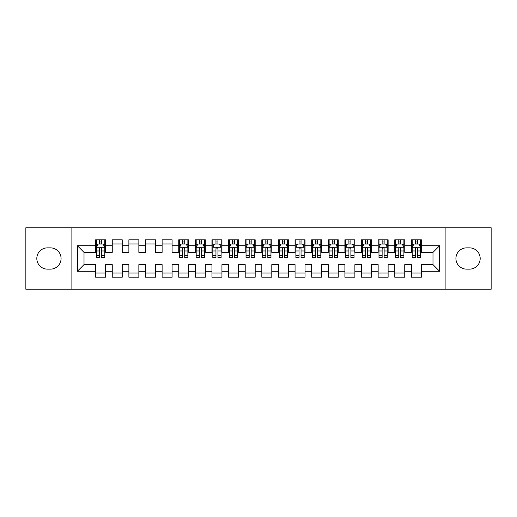 <?xml version="1.0" encoding="UTF-8"?>
<svg xmlns="http://www.w3.org/2000/svg" width="517" height="517" viewBox="0 0 517 517"><rect width="100%" height="100%" fill="white"/><g stroke="black" fill="none" stroke-linecap="round" stroke-linejoin="round"><path stroke-width="0.78" d="M445.118 289.242L491.15 289.242L491.15 227.758L445.118 227.758L445.118 289.242L71.882 289.242L71.882 227.758L25.85 227.758L25.85 289.242L71.882 289.242M445.118 227.758L71.882 227.758M77.363 271.296L77.363 245.704L95.645 245.704L95.645 252.354L84.013 252.354L84.013 264.646L77.363 271.296L95.645 271.296L95.645 277.196L105.617 277.196L105.617 271.296L112.26 271.296L112.26 277.196L122.232 277.196L122.232 271.296L128.882 271.296L128.882 277.196L138.853 277.196L138.853 271.296L145.497 271.296L145.497 277.196L155.468 277.196L155.468 271.296L162.118 271.296L162.118 277.196L172.09 277.196L172.09 271.296L178.733 271.296L178.733 277.196L188.705 277.196L188.705 271.296L195.355 271.296L195.355 277.196L205.32 277.196L205.32 271.296L211.97 271.296L211.97 277.196L221.942 277.196L221.942 271.296L228.585 271.296L228.585 277.196L238.557 277.196L238.557 271.296L245.207 271.296L245.207 277.196L255.178 277.196L255.178 271.296L261.822 271.296L261.822 277.196L271.793 277.196L271.793 271.296L278.443 271.296L278.443 277.196L288.415 277.196L288.415 271.296L295.058 271.296L295.058 277.196L305.03 277.196L305.03 271.296L311.68 271.296L311.68 277.196L321.645 277.196L321.645 271.296L328.295 271.296L328.295 277.196L338.267 277.196L338.267 271.296L344.91 271.296L344.91 277.196L354.882 277.196L354.882 271.296L361.532 271.296L361.532 277.196L371.503 277.196L371.503 271.296L378.147 271.296L378.147 277.196L388.118 277.196L388.118 271.296L394.768 271.296L394.768 277.196L404.74 277.196L404.74 271.296L411.383 271.296L411.383 277.196L421.355 277.196L421.355 264.646L432.988 264.646L432.988 252.354L421.355 252.354L421.355 245.704L439.637 245.704L439.637 271.296L421.355 271.296M421.355 245.704L421.355 239.804L411.383 239.804L411.383 245.704L404.74 245.704L404.74 239.804L394.768 239.804L394.768 245.704L388.118 245.704L388.118 239.804L378.147 239.804L378.147 245.704L371.503 245.704L371.503 239.804L361.532 239.804L361.532 245.704L354.882 245.704L354.882 239.804L344.91 239.804L344.91 245.704L338.267 245.704L338.267 239.804L328.295 239.804L328.295 245.704L321.645 245.704L321.645 239.804L311.68 239.804L311.68 245.704L305.03 245.704L305.03 239.804L295.058 239.804L295.058 245.704L288.415 245.704L288.415 239.804L278.443 239.804L278.443 245.704L271.793 245.704L271.793 239.804L261.822 239.804L261.822 245.704L255.178 245.704L255.178 239.804L245.207 239.804L245.207 245.704L238.557 245.704L238.557 239.804L228.585 239.804L228.585 245.704L221.942 245.704L221.942 239.804L211.97 239.804L211.97 245.704L205.32 245.704L205.32 239.804L195.355 239.804L195.355 245.704L188.705 245.704L188.705 239.804L178.733 239.804L178.733 245.704L172.09 245.704L172.09 239.804L162.118 239.804L162.118 245.704L155.468 245.704L155.468 239.804L145.497 239.804L145.497 245.704L138.853 245.704L138.853 239.804L128.882 239.804L128.882 245.704L122.232 245.704L122.232 239.804L112.26 239.804L112.26 245.704L105.617 245.704L105.617 239.804L95.645 239.804L95.645 245.704M404.74 271.296L404.74 264.646L411.383 264.646L411.383 271.296M439.637 245.704L432.988 252.354M388.118 271.296L388.118 264.646L394.768 264.646L394.768 271.296M411.383 245.704L411.383 252.354L404.74 252.354L404.74 245.704M371.503 271.296L371.503 264.646L378.147 264.646L378.147 271.296M394.768 245.704L394.768 252.354L388.118 252.354L388.118 245.704M354.882 271.296L354.882 264.646L361.532 264.646L361.532 271.296M378.147 245.704L378.147 252.354L371.503 252.354L371.503 245.704M338.267 271.296L338.267 264.646L344.91 264.646L344.91 271.296M361.532 245.704L361.532 252.354L354.882 252.354L354.882 245.704M321.645 271.296L321.645 264.646L328.295 264.646L328.295 271.296M344.91 245.704L344.91 252.354L338.267 252.354L338.267 245.704M305.03 271.296L305.03 264.646L311.68 264.646L311.68 271.296M328.295 245.704L328.295 252.354L321.645 252.354L321.645 245.704M288.415 271.296L288.415 264.646L295.058 264.646L295.058 271.296M311.68 245.704L311.68 252.354L305.03 252.354L305.03 245.704M271.793 271.296L271.793 264.646L278.443 264.646L278.443 271.296M295.058 245.704L295.058 252.354L288.415 252.354L288.415 245.704M255.178 271.296L255.178 264.646L261.822 264.646L261.822 271.296M278.443 245.704L278.443 252.354L271.793 252.354L271.793 245.704M238.557 271.296L238.557 264.646L245.207 264.646L245.207 271.296M261.822 245.704L261.822 252.354L255.178 252.354L255.178 245.704M221.942 271.296L221.942 264.646L228.585 264.646L228.585 271.296M245.207 245.704L245.207 252.354L238.557 252.354L238.557 245.704M205.32 271.296L205.32 264.646L211.97 264.646L211.97 271.296M228.585 245.704L228.585 252.354L221.942 252.354L221.942 245.704M188.705 271.296L188.705 264.646L195.355 264.646L195.355 271.296M211.97 245.704L211.97 252.354L205.32 252.354L205.32 245.704M172.09 271.296L172.09 264.646L178.733 264.646L178.733 271.296M195.355 245.704L195.355 252.354L188.705 252.354L188.705 245.704M155.468 271.296L155.468 264.646L162.118 264.646L162.118 271.296M178.733 245.704L178.733 252.354L172.09 252.354L172.09 245.704M138.853 271.296L138.853 264.646L145.497 264.646L145.497 271.296M162.118 245.704L162.118 252.354L155.468 252.354L155.468 245.704M122.232 271.296L122.232 264.646L128.882 264.646L128.882 271.296M145.497 245.704L145.497 252.354L138.853 252.354L138.853 245.704M105.617 271.296L105.617 264.646L112.26 264.646L112.26 271.296M128.882 245.704L128.882 252.354L122.232 252.354L122.232 245.704M84.013 264.646L95.645 264.646L95.645 271.296M112.26 245.704L112.26 252.354L105.617 252.354L105.617 245.704M411.383 243.959L412.217 243.959M420.521 243.959L421.355 243.959M394.768 243.959L395.595 243.959M403.906 243.959L404.74 243.959M378.147 243.959L378.98 243.959M387.291 243.959L388.118 243.959M361.532 243.959L362.359 243.959M370.67 243.959L371.503 243.959M344.91 243.959L345.744 243.959M354.055 243.959L354.882 243.959M328.295 243.959L329.129 243.959M337.433 243.959L338.267 243.959M311.68 243.959L312.507 243.959M320.818 243.959L321.645 243.959M295.058 243.959L295.892 243.959M304.196 243.959L305.03 243.959M278.443 243.959L279.27 243.959M287.581 243.959L288.415 243.959M261.822 243.959L262.655 243.959M270.966 243.959L271.793 243.959M245.207 243.959L246.034 243.959M254.345 243.959L255.178 243.959M228.585 243.959L229.419 243.959M237.73 243.959L238.557 243.959M211.97 243.959L212.804 243.959M221.108 243.959L221.942 243.959M195.355 243.959L196.182 243.959M204.493 243.959L205.32 243.959M178.733 243.959L179.567 243.959M187.871 243.959L188.705 243.959M162.118 243.959L172.09 243.959M145.497 243.959L155.468 243.959M128.882 243.959L138.853 243.959M112.26 243.959L122.232 243.959M95.645 243.959L96.479 243.959M104.783 243.959L105.617 243.959M95.645 273.041L105.617 273.041M112.26 273.041L122.232 273.041M128.882 273.041L138.853 273.041M145.497 273.041L155.468 273.041M162.118 273.041L172.09 273.041M178.733 273.041L188.705 273.041M195.355 273.041L205.32 273.041M211.97 273.041L221.942 273.041M228.585 273.041L238.557 273.041M245.207 273.041L255.178 273.041M261.822 273.041L271.793 273.041M278.443 273.041L288.415 273.041M295.058 273.041L305.03 273.041M311.68 273.041L321.645 273.041M328.295 273.041L338.267 273.041M344.91 273.041L354.882 273.041M361.532 273.041L371.503 273.041M378.147 273.041L388.118 273.041M394.768 273.041L404.74 273.041M411.383 273.041L421.355 273.041M77.363 245.704L84.013 252.354M432.988 264.646L439.637 271.296M47.454 247.863A10.637 10.637 0 0 0 36.817 258.5A10.637 10.637 0 0 0 47.454 269.137L50.446 269.137A10.637 10.637 0 0 0 61.077 258.5A10.637 10.637 0 0 0 50.446 247.863L47.454 247.863M469.546 269.137A10.637 10.637 0 0 0 480.183 258.5A10.637 10.637 0 0 0 469.546 247.863L466.554 247.863A10.637 10.637 0 0 0 455.923 258.5A10.637 10.637 0 0 0 466.554 269.137L469.546 269.137M101.629 241.962L99.632 241.962M104.783 255.417L101.629 255.417L101.629 257.505L104.783 257.505L104.783 247.365L103.122 244.043L98.14 244.043L96.479 247.365L96.479 257.505L99.632 257.505L99.632 255.417L96.479 255.417M96.479 247.365L96.479 239.804M104.783 247.365L104.783 239.804M99.632 244.043L99.632 239.804M101.629 239.804L101.629 244.043M101.629 255.417L101.629 248.612C100.964 247.333 100.298 247.333 99.632 248.612L99.632 255.417M101.629 243.959L99.632 243.959M184.718 241.962L182.721 241.962M187.871 255.417L184.718 255.417L184.718 257.505L187.871 257.505L187.871 247.365L186.21 244.043L181.228 244.043L179.567 247.365L179.567 257.505L182.721 257.505L182.721 255.417L179.567 255.417M179.567 247.365L179.567 239.804M187.871 247.365L187.871 239.804M182.721 244.043L182.721 239.804M184.718 239.804L184.718 244.043M184.718 255.417L184.718 248.612C184.052 247.333 183.386 247.333 182.721 248.612L182.721 255.417M184.718 243.959L182.721 243.959M201.333 241.962L199.342 241.962M204.493 255.417L201.333 255.417L201.333 257.505L204.493 257.505L204.493 247.365L202.832 244.043L197.843 244.043L196.182 247.365L196.182 257.505L199.342 257.505L199.342 255.417L196.182 255.417M196.182 247.365L196.182 239.804M204.493 247.365L204.493 239.804M199.342 244.043L199.342 239.804M201.333 239.804L201.333 244.043M201.333 255.417L201.333 248.612C200.674 247.333 200.008 247.333 199.342 248.612L199.342 255.417M201.333 243.959L199.342 243.959M217.954 241.962L215.957 241.962M221.108 255.417L217.954 255.417L217.954 257.505L221.108 257.505L221.108 247.365L219.447 244.043L214.465 244.043L212.804 247.365L212.804 257.505L215.957 257.505L215.957 255.417L212.804 255.417M212.804 247.365L212.804 239.804M221.108 247.365L221.108 239.804M215.957 244.043L215.957 239.804M217.954 239.804L217.954 244.043M217.954 255.417L217.954 248.612C217.289 247.333 216.623 247.333 215.957 248.612L215.957 255.417M217.954 243.959L215.957 243.959M234.569 241.962L232.579 241.962M237.73 255.417L234.569 255.417L234.569 257.505L237.73 257.505L237.73 247.365L236.069 244.043L231.08 244.043L229.419 247.365L229.419 257.505L232.579 257.505L232.579 255.417L229.419 255.417M229.419 247.365L229.419 239.804M237.73 247.365L237.73 239.804M232.579 244.043L232.579 239.804M234.569 239.804L234.569 244.043M234.569 255.417L234.569 248.612C233.904 247.333 233.245 247.333 232.579 248.612L232.579 255.417M234.569 243.959L232.579 243.959M251.191 241.962L249.194 241.962M254.345 255.417L251.191 255.417L251.191 257.505L254.345 257.505L254.345 247.365L252.684 244.043L247.701 244.043L246.034 247.365L246.034 257.505L249.194 257.505L249.194 255.417L246.034 255.417M246.034 247.365L246.034 239.804M254.345 247.365L254.345 239.804M249.194 244.043L249.194 239.804M251.191 239.804L251.191 244.043M251.191 255.417L251.191 248.612C250.525 247.333 249.86 247.333 249.194 248.612L249.194 255.417M251.191 243.959L249.194 243.959M267.806 241.962L265.809 241.962M270.966 255.417L267.806 255.417L267.806 257.505L270.966 257.505L270.966 247.365L269.299 244.043L264.316 244.043L262.655 247.365L262.655 257.505L265.809 257.505L265.809 255.417L262.655 255.417M262.655 247.365L262.655 239.804M270.966 247.365L270.966 239.804M265.809 244.043L265.809 239.804M267.806 239.804L267.806 244.043M267.806 255.417L267.806 248.612C267.14 247.333 266.475 247.333 265.809 248.612L265.809 255.417M267.806 243.959L265.809 243.959M284.421 241.962L282.431 241.962M287.581 255.417L284.421 255.417L284.421 257.505L287.581 257.505L287.581 247.365L285.92 244.043L280.931 244.043L279.27 247.365L279.27 257.505L282.431 257.505L282.431 255.417L279.27 255.417M279.27 247.365L279.27 239.804M287.581 247.365L287.581 239.804M282.431 244.043L282.431 239.804M284.421 239.804L284.421 244.043M284.421 255.417L284.421 248.612C283.762 247.333 283.096 247.333 282.431 248.612L282.431 255.417M284.421 243.959L282.431 243.959M301.043 241.962L299.046 241.962M304.196 255.417L301.043 255.417L301.043 257.505L304.196 257.505L304.196 247.365L302.535 244.043L297.553 244.043L295.892 247.365L295.892 257.505L299.046 257.505L299.046 255.417L295.892 255.417M295.892 247.365L295.892 239.804M304.196 247.365L304.196 239.804M299.046 244.043L299.046 239.804M301.043 239.804L301.043 244.043M301.043 255.417L301.043 248.612C300.377 247.333 299.711 247.333 299.046 248.612L299.046 255.417M301.043 243.959L299.046 243.959M317.658 241.962L315.667 241.962M320.818 255.417L317.658 255.417L317.658 257.505L320.818 257.505L320.818 247.365L319.157 244.043L314.168 244.043L312.507 247.365L312.507 257.505L315.667 257.505L315.667 255.417L312.507 255.417M312.507 247.365L312.507 239.804M320.818 247.365L320.818 239.804M315.667 244.043L315.667 239.804M317.658 239.804L317.658 244.043M317.658 255.417L317.658 248.612C316.999 247.333 316.333 247.333 315.667 248.612L315.667 255.417M317.658 243.959L315.667 243.959M334.279 241.962L332.282 241.962M337.433 255.417L334.279 255.417L334.279 257.505L337.433 257.505L337.433 247.365L335.772 244.043L330.79 244.043L329.129 247.365L329.129 257.505L332.282 257.505L332.282 255.417L329.129 255.417M329.129 247.365L329.129 239.804M337.433 247.365L337.433 239.804M332.282 244.043L332.282 239.804M334.279 239.804L334.279 244.043M334.279 255.417L334.279 248.612C333.614 247.333 332.948 247.333 332.282 248.612L332.282 255.417M334.279 243.959L332.282 243.959M350.894 241.962L348.904 241.962M354.055 255.417L350.894 255.417L350.894 257.505L354.055 257.505L354.055 247.365L352.394 244.043L347.405 244.043L345.744 247.365L345.744 257.505L348.904 257.505L348.904 255.417L345.744 255.417M345.744 247.365L345.744 239.804M354.055 247.365L354.055 239.804M348.904 244.043L348.904 239.804M350.894 239.804L350.894 244.043M350.894 255.417L350.894 248.612C350.229 247.333 349.57 247.333 348.904 248.612L348.904 255.417M350.894 243.959L348.904 243.959M367.516 241.962L365.519 241.962M370.67 255.417L367.516 255.417L367.516 257.505L370.67 257.505L370.67 247.365L369.009 244.043L364.026 244.043L362.359 247.365L362.359 257.505L365.519 257.505L365.519 255.417L362.359 255.417M362.359 247.365L362.359 239.804M370.67 247.365L370.67 239.804M365.519 244.043L365.519 239.804M367.516 239.804L367.516 244.043M367.516 255.417L367.516 248.612C366.85 247.333 366.185 247.333 365.519 248.612L365.519 255.417M367.516 243.959L365.519 243.959M384.131 241.962L382.134 241.962M387.291 255.417L384.131 255.417L384.131 257.505L387.291 257.505L387.291 247.365L385.624 244.043L380.641 244.043L378.98 247.365L378.98 257.505L382.134 257.505L382.134 255.417L378.98 255.417M378.98 247.365L378.98 239.804M387.291 247.365L387.291 239.804M382.134 244.043L382.134 239.804M384.131 239.804L384.131 244.043M384.131 255.417L384.131 248.612C383.465 247.333 382.8 247.333 382.134 248.612L382.134 255.417M384.131 243.959L382.134 243.959M400.746 241.962L398.756 241.962M403.906 255.417L400.746 255.417L400.746 257.505L403.906 257.505L403.906 247.365L402.245 244.043L397.256 244.043L395.595 247.365L395.595 257.505L398.756 257.505L398.756 255.417L395.595 255.417M395.595 247.365L395.595 239.804M403.906 247.365L403.906 239.804M398.756 244.043L398.756 239.804M400.746 239.804L400.746 244.043M400.746 255.417L400.746 248.612C400.087 247.333 399.421 247.333 398.756 248.612L398.756 255.417M400.746 243.959L398.756 243.959M417.368 241.962L415.371 241.962M420.521 255.417L417.368 255.417L417.368 257.505L420.521 257.505L420.521 247.365L418.86 244.043L413.878 244.043L412.217 247.365L412.217 257.505L415.371 257.505L415.371 255.417L412.217 255.417M412.217 247.365L412.217 239.804M420.521 247.365L420.521 239.804M415.371 244.043L415.371 239.804M417.368 239.804L417.368 244.043M417.368 255.417L417.368 248.612C416.702 247.333 416.036 247.333 415.371 248.612L415.371 255.417M417.368 243.959L415.371 243.959M104.744 247.281L96.517 247.281M96.479 244.244L98.036 244.244M103.226 244.244L104.783 244.244M99.632 250.965L96.479 250.965M104.783 250.965L101.629 250.965M101.629 243.022L99.632 243.022M187.833 247.281L179.606 247.281M179.567 244.244L181.124 244.244M186.314 244.244L187.871 244.244M182.721 250.965L179.567 250.965M187.871 250.965L184.718 250.965M184.718 243.022L182.721 243.022M204.448 247.281L196.227 247.281M196.182 244.244L197.746 244.244M202.929 244.244L204.493 244.244M199.342 250.965L196.182 250.965M204.493 250.965L201.333 250.965M201.333 243.022L199.342 243.022M221.069 247.281L212.842 247.281M212.804 244.244L214.361 244.244M219.551 244.244L221.108 244.244M215.957 250.965L212.804 250.965M221.108 250.965L217.954 250.965M217.954 243.022L215.957 243.022M237.684 247.281L229.458 247.281M229.419 244.244L230.983 244.244M236.166 244.244L237.73 244.244M232.579 250.965L229.419 250.965M237.73 250.965L234.569 250.965M234.569 243.022L232.579 243.022M254.306 247.281L246.079 247.281M246.034 244.244L247.598 244.244M252.781 244.244L254.345 244.244M249.194 250.965L246.034 250.965M254.345 250.965L251.191 250.965M251.191 243.022L249.194 243.022M270.921 247.281L262.694 247.281M262.655 244.244L264.219 244.244M269.402 244.244L270.966 244.244M265.809 250.965L262.655 250.965M270.966 250.965L267.806 250.965M267.806 243.022L265.809 243.022M287.542 247.281L279.316 247.281M279.27 244.244L280.834 244.244M286.017 244.244L287.581 244.244M282.431 250.965L279.27 250.965M287.581 250.965L284.421 250.965M284.421 243.022L282.431 243.022M304.158 247.281L295.931 247.281M295.892 244.244L297.449 244.244M302.639 244.244L304.196 244.244M299.046 250.965L295.892 250.965M304.196 250.965L301.043 250.965M301.043 243.022L299.046 243.022M320.773 247.281L312.552 247.281M312.507 244.244L314.071 244.244M319.254 244.244L320.818 244.244M315.667 250.965L312.507 250.965M320.818 250.965L317.658 250.965M317.658 243.022L315.667 243.022M337.394 247.281L329.167 247.281M329.129 244.244L330.686 244.244M335.876 244.244L337.433 244.244M332.282 250.965L329.129 250.965M337.433 250.965L334.279 250.965M334.279 243.022L332.282 243.022M354.009 247.281L345.783 247.281M345.744 244.244L347.308 244.244M352.491 244.244L354.055 244.244M348.904 250.965L345.744 250.965M354.055 250.965L350.894 250.965M350.894 243.022L348.904 243.022M370.631 247.281L362.404 247.281M362.359 244.244L363.923 244.244M369.106 244.244L370.67 244.244M365.519 250.965L362.359 250.965M370.67 250.965L367.516 250.965M367.516 243.022L365.519 243.022M387.246 247.281L379.019 247.281M378.98 244.244L380.544 244.244M385.727 244.244L387.291 244.244M382.134 250.965L378.98 250.965M387.291 250.965L384.131 250.965M384.131 243.022L382.134 243.022M403.867 247.281L395.641 247.281M395.595 244.244L397.159 244.244M402.342 244.244L403.906 244.244M398.756 250.965L395.595 250.965M403.906 250.965L400.746 250.965M400.746 243.022L398.756 243.022M420.483 247.281L412.256 247.281M412.217 244.244L413.774 244.244M418.964 244.244L420.521 244.244M415.371 250.965L412.217 250.965M420.521 250.965L417.368 250.965M417.368 243.022L415.371 243.022"/></g></svg>
